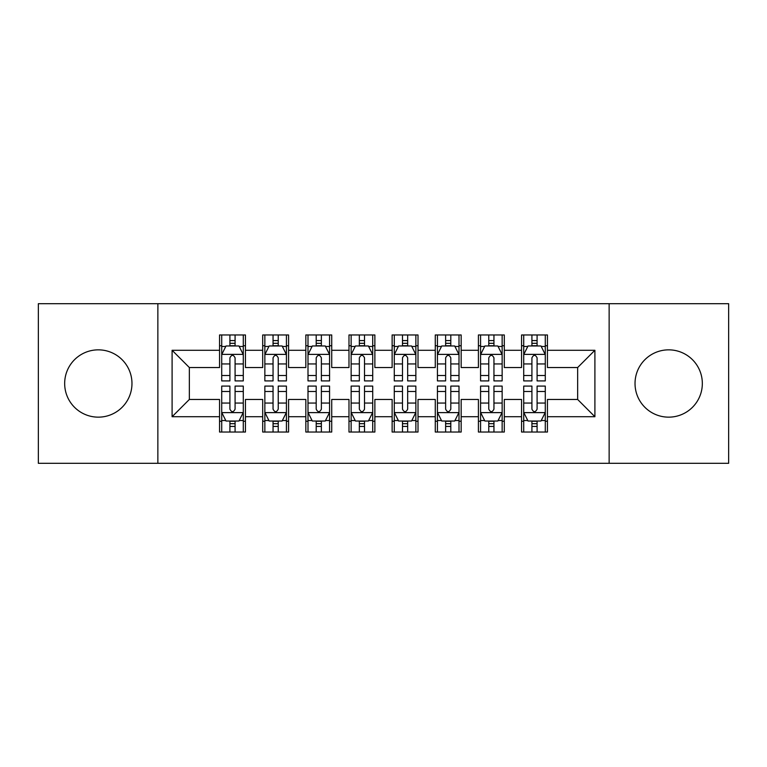 <?xml version="1.0" encoding="UTF-8"?>
<svg xmlns="http://www.w3.org/2000/svg" width="767" height="767" viewBox="0 0 767 767"><rect width="100%" height="100%" fill="white"/><g stroke="black" fill="none" stroke-linecap="round" stroke-linejoin="round"><path stroke-width="1.15" d="M668.68 349.848A33.652 33.652 0 0 0 635.028 383.5A33.652 33.652 0 0 0 668.68 417.152A33.652 33.652 0 0 0 702.332 383.5A33.652 33.652 0 0 0 668.68 349.848M98.32 349.848A33.652 33.652 0 0 0 64.668 383.5A33.652 33.652 0 0 0 98.32 417.152A33.652 33.652 0 0 0 131.972 383.5A33.652 33.652 0 0 0 98.32 349.848M609.142 463.316L728.65 463.316L728.65 303.684L609.142 303.684L609.142 463.316L157.858 463.316L157.858 303.684L38.35 303.684L38.35 463.316L157.858 463.316M609.142 303.684L157.858 303.684M172.096 416.721L172.096 350.279L219.554 350.279L219.554 367.537L189.353 367.537L189.353 399.463L172.096 416.721L219.554 416.721L219.554 432.032L245.44 432.032L245.44 416.721L262.697 416.721L262.697 432.032L288.584 432.032L288.584 416.721L305.841 416.721L305.841 432.032L331.728 432.032L331.728 416.721L348.985 416.721L348.985 432.032L374.871 432.032L374.871 416.721L392.129 416.721L392.129 432.032L418.015 432.032L418.015 416.721L435.272 416.721L435.272 432.032L461.159 432.032L461.159 416.721L478.416 416.721L478.416 432.032L504.303 432.032L504.303 416.721L521.56 416.721L521.56 432.032L547.446 432.032L547.446 399.463L577.647 399.463L577.647 367.537L547.446 367.537L547.446 350.279L594.904 350.279L594.904 416.721L547.446 416.721M547.446 350.279L547.446 334.958L521.56 334.958L521.56 350.279L504.303 350.279L504.303 334.958L478.416 334.958L478.416 350.279L461.159 350.279L461.159 334.958L435.272 334.958L435.272 350.279L418.015 350.279L418.015 334.958L392.129 334.958L392.129 350.279L374.871 350.279L374.871 334.958L348.985 334.958L348.985 350.279L331.728 350.279L331.728 334.958L305.841 334.958L305.841 350.279L288.584 350.279L288.584 334.968L262.697 334.968L262.697 350.279L245.44 350.279L245.44 334.968L219.554 334.968L219.554 350.279M504.303 416.721L504.303 399.463L521.56 399.463L521.56 416.721M594.904 350.279L577.647 367.537M461.159 416.721L461.159 399.463L478.416 399.463L478.416 416.721M521.56 350.279L521.56 367.537L504.303 367.537L504.303 350.279M418.015 416.721L418.015 399.463L435.272 399.463L435.272 416.721M478.416 350.279L478.416 367.537L461.159 367.537L461.159 350.279M374.871 416.721L374.871 399.463L392.129 399.463L392.129 416.721M435.272 350.279L435.272 367.537L418.015 367.537L418.015 350.279M331.728 416.721L331.728 399.463L348.985 399.463L348.985 416.721M392.129 350.279L392.129 367.537L374.871 367.537L374.871 350.279M288.584 416.721L288.584 399.463L305.841 399.463L305.841 416.721M348.985 350.279L348.985 367.537L331.728 367.537L331.728 350.279M245.44 416.721L245.44 399.463L262.697 399.463L262.697 416.721M305.841 350.279L305.841 367.537L288.584 367.537L288.584 350.279M189.353 399.463L219.554 399.463L219.554 416.721M262.697 350.279L262.697 367.537L245.44 367.537L245.44 350.279M521.56 345.744L523.717 345.744M545.289 345.744L547.446 345.744M478.416 345.744L480.573 345.744M502.145 345.744L504.303 345.744M435.272 345.744L437.43 345.744M459.002 345.744L461.159 345.744M392.129 345.744L394.286 345.744M415.858 345.744L418.015 345.744M348.985 345.744L351.142 345.744M372.714 345.744L374.871 345.744M305.841 345.744L307.998 345.744M329.57 345.744L331.728 345.744M262.697 345.744L264.855 345.744M286.427 345.744L288.584 345.744M219.554 345.744L221.711 345.744M243.283 345.744L245.44 345.744M219.554 421.256L221.711 421.256M243.283 421.256L245.44 421.256M262.697 421.246L264.855 421.246M286.427 421.246L288.584 421.246M305.841 421.246L307.998 421.246M329.57 421.246L331.728 421.246M348.985 421.246L351.142 421.246M372.714 421.246L374.871 421.246M392.129 421.246L394.286 421.246M415.858 421.246L418.015 421.246M435.272 421.246L437.43 421.246M459.002 421.246L461.159 421.246M478.416 421.246L480.573 421.246M502.145 421.246L504.303 421.246M521.56 421.246L523.717 421.246M545.289 421.246L547.446 421.246M172.096 350.279L189.353 367.537M577.647 399.463L594.904 416.721M235.085 340.577L229.908 340.577M243.283 375.504L235.085 375.504L235.085 380.911L243.283 380.911L243.283 354.594L238.968 345.965L226.025 345.965L221.711 354.594L221.711 380.911L229.908 380.911L229.908 375.504L221.711 375.504M221.711 354.594L221.711 334.968M243.283 354.594L243.283 334.968M229.908 345.965L229.908 334.968M235.085 334.968L235.085 345.965M235.085 375.504L235.085 357.834C233.36 354.507 231.634 354.507 229.908 357.834L229.908 375.504M235.085 345.754L229.908 345.754M229.908 426.423L235.085 426.423M221.711 391.496L229.908 391.496L229.908 386.089L221.711 386.089L221.711 412.406L226.025 421.035L238.968 421.035L243.283 412.406L243.283 386.089L235.085 386.089L235.085 391.496L243.283 391.496M243.283 412.406L243.283 432.032M221.711 412.406L221.711 432.032M235.085 421.035L235.085 432.032M229.908 432.032L229.908 421.035M229.908 391.496L229.908 409.166C231.634 412.493 233.36 412.493 235.085 409.166L235.085 391.496M229.908 421.246L235.085 421.246M278.229 340.577L273.052 340.577M286.427 375.504L278.229 375.504L278.229 380.911L286.427 380.911L286.427 354.594L282.112 345.965L269.169 345.965L264.855 354.594L264.855 380.911L273.052 380.911L273.052 375.504L264.855 375.504M264.855 354.594L264.855 334.968M286.427 354.594L286.427 334.968M273.052 345.965L273.052 334.968M278.229 334.968L278.229 345.965M278.229 375.504L278.229 357.834C276.503 354.507 274.778 354.507 273.052 357.834L273.052 375.504M278.229 345.754L273.052 345.754M321.373 340.577L316.196 340.577M329.57 375.504L321.373 375.504L321.373 380.911L329.57 380.911L329.57 354.594L325.256 345.965L312.313 345.965L307.998 354.594L307.998 380.911L316.196 380.911L316.196 375.504L307.998 375.504M307.998 354.594L307.998 334.968M329.57 354.594L329.57 334.968M316.196 345.965L316.196 334.968M321.373 334.968L321.373 345.965M321.373 375.504L321.373 357.834C319.647 354.507 317.922 354.507 316.196 357.834L316.196 375.504M321.373 345.754L316.196 345.754M273.052 426.423L278.229 426.423M264.855 391.496L273.052 391.496L273.052 386.089L264.855 386.089L264.855 412.406L269.169 421.035L282.112 421.035L286.427 412.406L286.427 386.089L278.229 386.089L278.229 391.496L286.427 391.496M286.427 412.406L286.427 432.032M264.855 412.406L264.855 432.032M278.229 421.035L278.229 432.032M273.052 432.032L273.052 421.035M273.052 391.496L273.052 409.166C274.778 412.493 276.503 412.493 278.229 409.166L278.229 391.496M273.052 421.246L278.229 421.246M316.196 426.423L321.373 426.423M307.998 391.496L316.196 391.496L316.196 386.089L307.998 386.089L307.998 412.406L312.313 421.035L325.256 421.035L329.57 412.406L329.57 386.089L321.373 386.089L321.373 391.496L329.57 391.496M329.57 412.406L329.57 432.032M307.998 412.406L307.998 432.032M321.373 421.035L321.373 432.032M316.196 432.032L316.196 421.035M316.196 391.496L316.196 409.166C317.922 412.493 319.647 412.493 321.373 409.166L321.373 391.496M316.196 421.246L321.373 421.246M364.517 340.577L359.339 340.577M372.714 375.504L364.517 375.504L364.517 380.911L372.714 380.911L372.714 354.594L368.4 345.965L355.457 345.965L351.142 354.594L351.142 380.911L359.339 380.911L359.339 375.504L351.142 375.504M351.142 354.594L351.142 334.968M372.714 354.594L372.714 334.968M359.339 345.965L359.339 334.968M364.517 334.968L364.517 345.965M364.517 375.504L364.517 357.834C362.791 354.507 361.065 354.507 359.339 357.834L359.339 375.504M364.517 345.754L359.339 345.754M407.661 340.577L402.483 340.577M415.858 375.504L407.661 375.504L407.661 380.911L415.858 380.911L415.858 354.594L411.543 345.965L398.6 345.965L394.286 354.594L394.286 380.911L402.483 380.911L402.483 375.504L394.286 375.504M394.286 354.594L394.286 334.968M415.858 354.594L415.858 334.968M402.483 345.965L402.483 334.968M407.661 334.968L407.661 345.965M407.661 375.504L407.661 357.834C405.935 354.507 404.209 354.507 402.483 357.834L402.483 375.504M407.661 345.754L402.483 345.754M359.339 426.423L364.517 426.423M351.142 391.496L359.339 391.496L359.339 386.089L351.142 386.089L351.142 412.406L355.457 421.035L368.4 421.035L372.714 412.406L372.714 386.089L364.517 386.089L364.517 391.496L372.714 391.496M372.714 412.406L372.714 432.032M351.142 412.406L351.142 432.032M364.517 421.035L364.517 432.032M359.339 432.032L359.339 421.035M359.339 391.496L359.339 409.166C361.065 412.493 362.791 412.493 364.517 409.166L364.517 391.496M359.339 421.246L364.517 421.246M402.483 426.423L407.661 426.423M394.286 391.496L402.483 391.496L402.483 386.089L394.286 386.089L394.286 412.406L398.6 421.035L411.543 421.035L415.858 412.406L415.858 386.089L407.661 386.089L407.661 391.496L415.858 391.496M415.858 412.406L415.858 432.032M394.286 412.406L394.286 432.032M407.661 421.035L407.661 432.032M402.483 432.032L402.483 421.035M402.483 391.496L402.483 409.166C404.209 412.493 405.935 412.493 407.661 409.166L407.661 391.496M402.483 421.246L407.661 421.246M450.804 340.577L445.627 340.577M459.002 375.504L450.804 375.504L450.804 380.911L459.002 380.911L459.002 354.594L454.687 345.965L441.744 345.965L437.43 354.594L437.43 380.911L445.627 380.911L445.627 375.504L437.43 375.504M437.43 354.594L437.43 334.968M459.002 354.594L459.002 334.968M445.627 345.965L445.627 334.968M450.804 334.968L450.804 345.965M450.804 375.504L450.804 357.834C449.078 354.507 447.353 354.507 445.627 357.834L445.627 375.504M450.804 345.754L445.627 345.754M445.627 426.423L450.804 426.423M437.43 391.496L445.627 391.496L445.627 386.089L437.43 386.089L437.43 412.406L441.744 421.035L454.687 421.035L459.002 412.406L459.002 386.089L450.804 386.089L450.804 391.496L459.002 391.496M459.002 412.406L459.002 432.032M437.43 412.406L437.43 432.032M450.804 421.035L450.804 432.032M445.627 432.032L445.627 421.035M445.627 391.496L445.627 409.166C447.353 412.493 449.078 412.493 450.804 409.166L450.804 391.496M445.627 421.246L450.804 421.246M493.948 340.577L488.771 340.577M502.145 375.504L493.948 375.504L493.948 380.911L502.145 380.911L502.145 354.594L497.831 345.965L484.888 345.965L480.573 354.594L480.573 380.911L488.771 380.911L488.771 375.504L480.573 375.504M480.573 354.594L480.573 334.968M502.145 354.594L502.145 334.968M488.771 345.965L488.771 334.968M493.948 334.968L493.948 345.965M493.948 375.504L493.948 357.834C492.222 354.507 490.497 354.507 488.771 357.834L488.771 375.504M493.948 345.754L488.771 345.754M488.771 426.423L493.948 426.423M480.573 391.496L488.771 391.496L488.771 386.089L480.573 386.089L480.573 412.406L484.888 421.035L497.831 421.035L502.145 412.406L502.145 386.089L493.948 386.089L493.948 391.496L502.145 391.496M502.145 412.406L502.145 432.032M480.573 412.406L480.573 432.032M493.948 421.035L493.948 432.032M488.771 432.032L488.771 421.035M488.771 391.496L488.771 409.166C490.497 412.493 492.222 412.493 493.948 409.166L493.948 391.496M488.771 421.246L493.948 421.246M537.092 340.577L531.914 340.577M545.289 375.504L537.092 375.504L537.092 380.911L545.289 380.911L545.289 354.594L540.975 345.965L528.032 345.965L523.717 354.594L523.717 380.911L531.914 380.911L531.914 375.504L523.717 375.504M523.717 354.594L523.717 334.968M545.289 354.594L545.289 334.968M531.914 345.965L531.914 334.968M537.092 334.968L537.092 345.965M537.092 375.504L537.092 357.834C535.366 354.507 533.64 354.507 531.914 357.834L531.914 375.504M537.092 345.754L531.914 345.754M531.914 426.423L537.092 426.423M523.717 391.496L531.914 391.496L531.914 386.089L523.717 386.089L523.717 412.406L528.032 421.035L540.975 421.035L545.289 412.406L545.289 386.089L537.092 386.089L537.092 391.496L545.289 391.496M545.289 412.406L545.289 432.032M523.717 412.406L523.717 432.032M537.092 421.035L537.092 432.032M531.914 432.032L531.914 421.035M531.914 391.496L531.914 409.166C533.64 412.493 535.366 412.493 537.092 409.166L537.092 391.496M531.914 421.246L537.092 421.246M243.177 354.383L221.816 354.383M221.711 346.483L225.766 346.483M239.227 346.483L243.283 346.483M229.908 363.942L221.711 363.942M243.283 363.942L235.085 363.942M235.085 343.319L229.908 343.319M221.816 412.617L243.177 412.617M243.283 420.517L239.227 420.517M225.766 420.517L221.711 420.517M235.085 403.058L243.283 403.058M221.711 403.058L229.908 403.058M229.908 423.681L235.085 423.681M286.321 354.383L264.96 354.383M264.855 346.483L268.91 346.483M282.371 346.483L286.427 346.483M273.052 363.942L264.855 363.942M286.427 363.942L278.229 363.942M278.229 343.319L273.052 343.319M329.465 354.383L308.104 354.383M307.998 346.483L312.054 346.483M325.515 346.483L329.57 346.483M316.196 363.942L307.998 363.942M329.57 363.942L321.373 363.942M321.373 343.319L316.196 343.319M264.96 412.617L286.321 412.617M286.427 420.517L282.371 420.517M268.91 420.517L264.855 420.517M278.229 403.058L286.427 403.058M264.855 403.058L273.052 403.058M273.052 423.681L278.229 423.681M308.104 412.617L329.465 412.617M329.57 420.517L325.515 420.517M312.054 420.517L307.998 420.517M321.373 403.058L329.57 403.058M307.998 403.058L316.196 403.058M316.196 423.681L321.373 423.681M372.609 354.383L351.248 354.383M351.142 346.483L355.198 346.483M368.659 346.483L372.714 346.483M359.339 363.942L351.142 363.942M372.714 363.942L364.517 363.942M364.517 343.319L359.339 343.319M415.752 354.383L394.391 354.383M394.286 346.483L398.341 346.483M411.802 346.483L415.858 346.483M402.483 363.942L394.286 363.942M415.858 363.942L407.661 363.942M407.661 343.319L402.483 343.319M351.248 412.617L372.609 412.617M372.714 420.517L368.659 420.517M355.198 420.517L351.142 420.517M364.517 403.058L372.714 403.058M351.142 403.058L359.339 403.058M359.339 423.681L364.517 423.681M394.391 412.617L415.752 412.617M415.858 420.517L411.802 420.517M398.341 420.517L394.286 420.517M407.661 403.058L415.858 403.058M394.286 403.058L402.483 403.058M402.483 423.681L407.661 423.681M458.896 354.383L437.535 354.383M437.43 346.483L441.485 346.483M454.946 346.483L459.002 346.483M445.627 363.942L437.43 363.942M459.002 363.942L450.804 363.942M450.804 343.319L445.627 343.319M437.535 412.617L458.896 412.617M459.002 420.517L454.946 420.517M441.485 420.517L437.43 420.517M450.804 403.058L459.002 403.058M437.43 403.058L445.627 403.058M445.627 423.681L450.804 423.681M502.04 354.383L480.679 354.383M480.573 346.483L484.629 346.483M498.09 346.483L502.145 346.483M488.771 363.942L480.573 363.942M502.145 363.942L493.948 363.942M493.948 343.319L488.771 343.319M480.679 412.617L502.04 412.617M502.145 420.517L498.09 420.517M484.629 420.517L480.573 420.517M493.948 403.058L502.145 403.058M480.573 403.058L488.771 403.058M488.771 423.681L493.948 423.681M545.184 354.383L523.823 354.383M523.717 346.483L527.773 346.483M541.234 346.483L545.289 346.483M531.914 363.942L523.717 363.942M545.289 363.942L537.092 363.942M537.092 343.319L531.914 343.319M523.823 412.617L545.184 412.617M545.289 420.517L541.234 420.517M527.773 420.517L523.717 420.517M537.092 403.058L545.289 403.058M523.717 403.058L531.914 403.058M531.914 423.681L537.092 423.681"/></g></svg>
